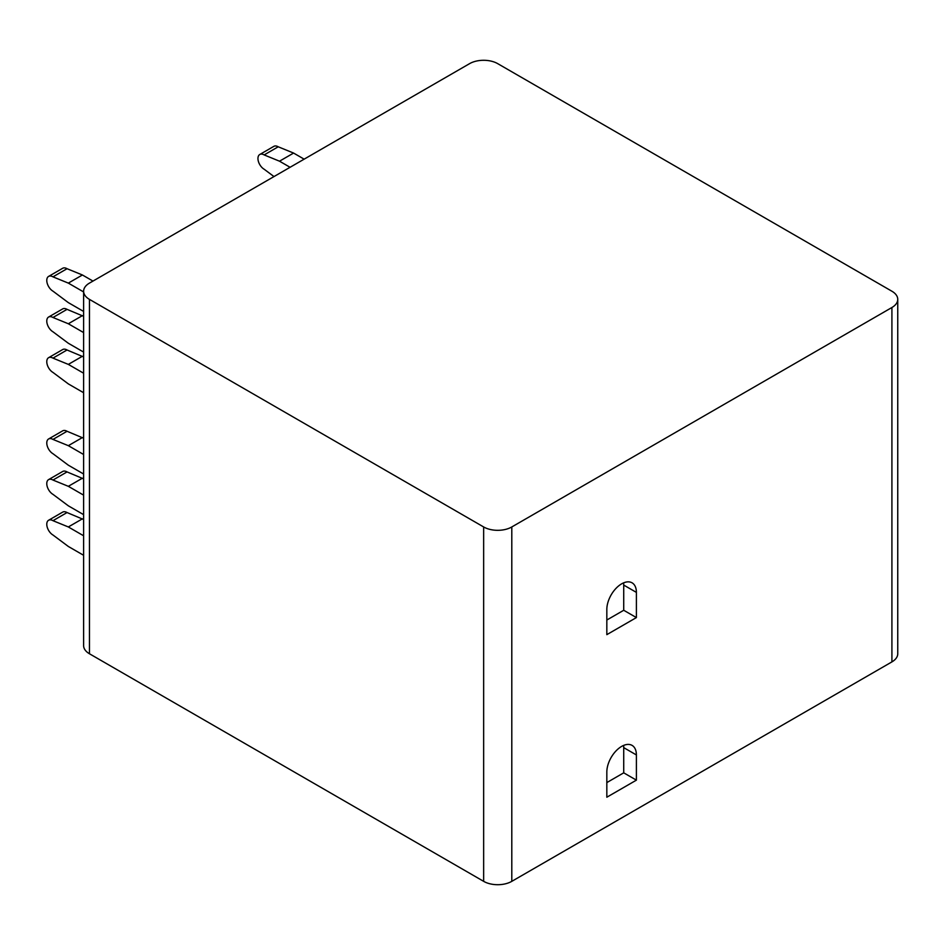 <?xml version="1.0" encoding="UTF-8"?>
<svg xmlns="http://www.w3.org/2000/svg" width="945" height="945" viewBox="0 0 945 945"><rect width="100%" height="100%" fill="white"/><g stroke="black" fill="none" stroke-linecap="round" stroke-linejoin="round"><path stroke-width="1.42" d="M897.75 299.376L897.75 653.763A19.904 11.494 180 0 1 891.915 661.89L511.8 881.342A19.904 11.494 180 0 1 483.651 881.342L89.456 653.763A19.904 11.494 180 0 1 83.621 645.624L83.621 291.237A19.904 11.494 0 0 0 89.456 299.376L483.651 526.956A19.904 11.494 0 0 0 511.8 526.956L891.915 307.503A19.904 11.494 0 0 0 897.75 299.376A19.904 11.494 0 0 0 891.915 291.237L497.731 63.658A19.904 11.494 0 0 0 469.57 63.658L89.456 283.11A19.904 11.494 0 0 0 83.621 291.237M606.832 634.65L636.398 617.581L636.398 592.385A20.908 12.072 120 0 0 632.063 582.817A20.908 12.072 120 0 0 615.963 588.416A20.908 12.072 120 0 0 606.832 609.454L606.832 634.65M606.832 797.214L636.398 780.145L636.398 754.949A20.908 12.072 120 0 0 632.063 745.381A20.908 12.072 120 0 0 615.963 750.98A20.908 12.072 120 0 0 606.832 772.018L606.832 797.214M606.832 782.59L623.724 772.833L623.724 747.637A20.908 12.072 120 0 0 623.594 745.428M636.398 780.145L623.724 772.833M606.832 620.026L623.724 610.269L623.724 585.073A20.908 12.072 120 0 0 623.594 582.864M636.398 617.581L623.724 610.269M83.621 454.498L68.335 445.674L52.967 439.413A8.765 5.056 -120 0 0 48.597 438.976A8.765 5.056 -120 0 0 47.25 445.993A8.765 5.056 -120 0 0 52.967 453.718L68.335 465.188L83.621 474.012M83.621 495.145L68.335 486.321L52.967 480.048A8.765 5.056 -120 0 0 48.597 479.611A8.765 5.056 -120 0 0 47.25 486.64A8.765 5.056 -120 0 0 52.967 494.353L68.335 505.823L83.621 514.647M83.621 535.78L68.335 526.956L52.967 520.683A8.765 5.056 -120 0 0 48.597 520.258A8.765 5.056 -120 0 0 47.25 527.275A8.765 5.056 -120 0 0 52.967 535L68.335 546.47L83.621 555.294M83.621 438.244L67.048 431.274A8.765 5.056 -120 0 0 62.665 430.849L48.597 438.976M83.621 478.891L67.048 471.921A8.765 5.056 -120 0 0 62.665 471.484L48.597 479.611M83.621 519.526L67.048 512.556A8.765 5.056 -120 0 0 62.665 512.131L48.597 520.258M68.335 445.674L82.416 437.547M52.967 439.413L67.048 431.274M68.335 486.321L82.416 478.194M52.967 480.048L67.048 471.921M68.335 526.956L82.416 518.829M52.967 520.683L67.048 512.556M83.621 291.946L68.335 283.11L52.967 276.85A8.765 5.056 -120 0 0 48.597 276.412A8.765 5.056 -120 0 0 47.25 283.429A8.765 5.056 -120 0 0 52.967 291.154L68.335 302.624L83.621 311.448M83.621 332.581L68.335 323.757L52.967 317.485A8.765 5.056 -120 0 0 48.597 317.047A8.765 5.056 -120 0 0 47.25 324.076A8.765 5.056 -120 0 0 52.967 331.789L68.335 343.259L83.621 352.083M83.621 373.216L68.335 364.392L52.967 358.131A8.765 5.056 -120 0 0 48.597 357.694A8.765 5.056 -120 0 0 47.25 364.711A8.765 5.056 -120 0 0 52.967 372.436L68.335 383.906L83.621 392.73M92.976 281.078L82.416 274.983L67.048 268.711A8.765 5.056 -120 0 0 62.665 268.286L48.597 276.412M83.621 316.327L67.048 309.358A8.765 5.056 -120 0 0 62.665 308.92L48.597 317.047M83.621 356.962L67.048 349.993A8.765 5.056 -120 0 0 62.665 349.567L48.597 357.694M68.335 283.11L82.416 274.983M52.967 276.85L67.048 268.711M68.335 323.757L82.416 315.63M52.967 317.485L67.048 309.358M68.335 364.392L82.416 356.265M52.967 358.131L67.048 349.993M290.068 167.289L279.507 161.193L264.151 154.921A8.765 5.056 -120 0 0 259.769 154.496A8.765 5.056 -120 0 0 258.422 161.512A8.765 5.056 -120 0 0 264.151 169.226L273.991 176.573M304.148 159.162L293.588 153.066L278.22 146.794A8.765 5.056 -120 0 0 273.849 146.357L259.769 154.496M279.507 161.193L293.588 153.066M264.151 154.921L278.22 146.794M891.915 307.503L891.915 661.89M511.8 526.956L511.8 881.342M636.398 754.949L623.724 747.637M636.398 592.385L623.724 585.073M483.651 526.956L483.651 881.342M89.456 299.376L89.456 653.763"/></g></svg>
